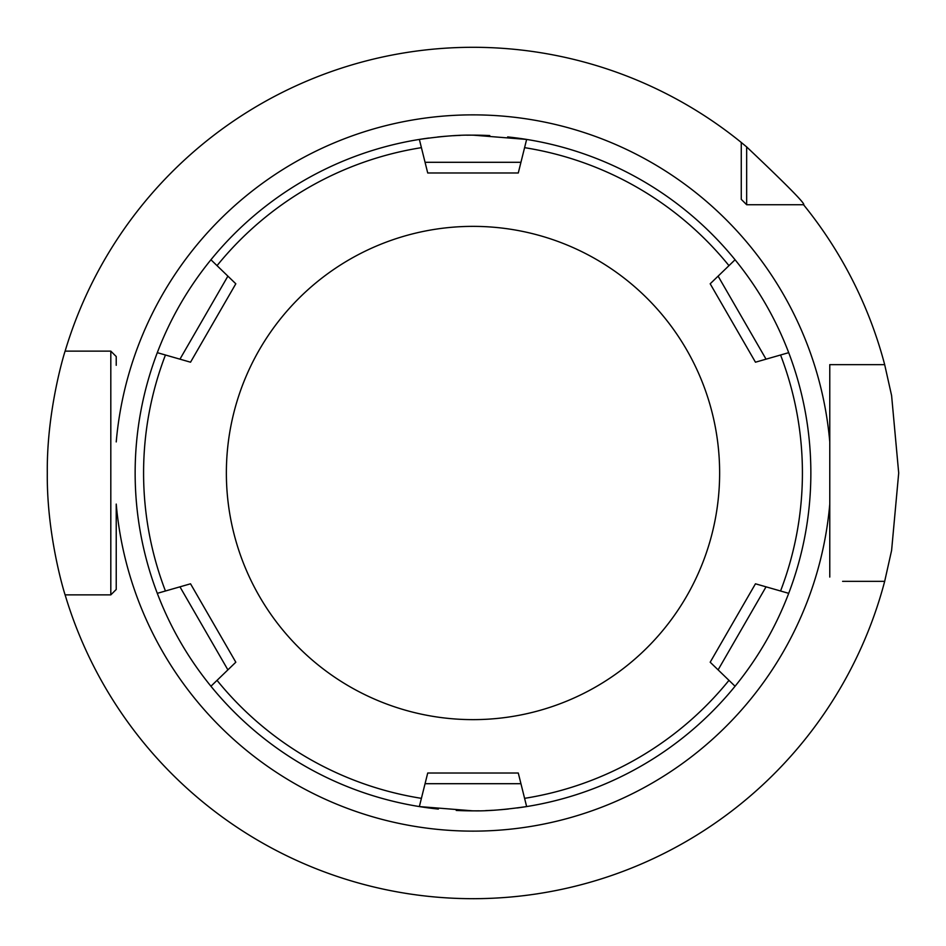 <?xml version="1.0" encoding="UTF-8"?>
<svg xmlns="http://www.w3.org/2000/svg" width="946" height="946" viewBox="0 0 946 946"><rect width="100%" height="100%" fill="white"/><g stroke="black" fill="none" stroke-linecap="round" stroke-linejoin="round"><path stroke-width="1.42" d="M107.631 351.132L65.12 351.132A425.7 425.7 0 0 1 741.262 142.456L746.666 146.926C787.285 185.381 806.24 204.655 803.544 204.738A425.7 425.7 0 0 1 884.676 364.648L891.605 395.605L898.7 473.012L891.605 550.395L884.676 581.352L842.602 581.352M473 898.7L482.566 898.594L473 898.7M509.504 897.127L517.237 896.394L509.492 897.127M524.096 895.626L529.878 894.881L524.096 895.626M534.502 894.23L537.86 893.734L534.502 894.23M746.666 146.926L746.666 204.738L793.682 204.738M749.374 204.738L746.666 204.738L741.262 199.334L741.262 196.626M884.676 364.648L829.772 364.648L829.772 504.088A358.132 358.132 0 0 1 473 831.132A358.132 358.132 0 0 1 116.228 504.088L116.228 589.464L110.812 594.868L65.12 594.868L110.812 594.868L116.228 589.464L110.812 594.868L107.631 594.868M829.772 364.648L842.602 364.648M884.676 581.352A425.7 425.7 0 0 1 65.12 594.868C65.641 596.997 46.579 537.612 47.3 473C46.579 408.376 65.652 348.991 65.12 351.132L110.812 351.132L116.228 356.536L110.812 351.132L116.228 356.536L116.228 365.298M829.772 577.06L829.772 504.088M116.228 504.088L116.228 589.464M741.262 142.456L741.262 199.334L746.666 204.738L803.544 204.738M436.496 897.127L428.763 896.394L436.508 897.127M421.904 895.626L416.122 894.881L421.904 895.626M411.498 894.23L408.14 893.734L411.498 894.23M407.88 893.686L406.106 893.414M406.201 893.426L407.856 893.686M829.772 574.813L829.772 371.187M110.812 594.868L110.812 351.132M473 719.634A246.634 246.634 0 0 1 226.366 473A246.634 246.634 0 0 1 473 226.366A246.634 246.634 0 0 1 719.634 473A246.634 246.634 0 0 1 473 719.634M421.408 798.341L427.722 773.012L518.278 773.012L526.638 806.571A337.852 337.852 0 0 1 517.202 807.955A337.852 337.852 0 0 0 735.066 686.24L710.186 662.212L755.464 583.8L788.704 593.331A337.852 337.852 0 0 0 788.704 352.669L755.464 362.2L710.186 283.788L735.066 259.76A337.852 337.852 0 0 0 526.638 139.429L518.278 172.988L427.722 172.988L419.362 139.429A337.852 337.852 0 0 1 428.798 138.045A337.852 337.852 0 0 0 419.362 139.429C441.735 136.2 459.626 134.781 473 135.183A337.852 337.852 0 0 1 489.78 135.562A337.852 337.852 0 0 0 473 135.148L526.638 139.429L524.592 147.659A329.409 329.409 0 0 1 728.964 265.649L735.066 259.76C757.923 287.856 775.803 318.826 788.704 352.669L780.556 354.998A329.409 329.409 0 0 1 780.556 591.002L788.704 593.331C775.803 627.174 757.923 658.144 735.066 686.24L728.964 680.351A329.409 329.409 0 0 1 524.592 798.341L526.638 806.571C504.265 809.8 486.374 811.219 473 810.817A337.852 337.852 0 0 1 456.22 810.438A337.852 337.852 0 0 0 473 810.852L419.362 806.571A337.852 337.852 0 0 1 210.934 686.24L217.036 680.351L210.934 686.24C188.077 658.144 170.197 627.174 157.296 593.331L190.536 583.8L235.814 662.212L217.036 680.351A329.409 329.409 0 0 0 421.408 798.341L419.362 806.571L421.408 798.341M217.036 265.649L235.814 283.788L190.536 362.2L157.296 352.669C170.197 318.826 188.077 287.856 210.934 259.76A337.852 337.852 0 0 1 419.362 139.429L421.408 147.659A329.409 329.409 0 0 0 217.036 265.649L210.934 259.76L217.036 265.649M157.296 593.331L165.444 591.002A329.409 329.409 0 0 1 165.444 354.998L157.296 352.669A337.852 337.852 0 0 0 157.296 593.331A337.852 337.852 0 0 1 157.296 352.669M507.659 136.922A337.852 337.852 0 0 1 526.638 139.429A337.852 337.852 0 0 0 507.659 136.922M508.44 808.996A337.852 337.852 0 0 1 500.304 809.752A337.852 337.852 0 0 0 508.44 808.996M492.736 810.284A337.852 337.852 0 0 1 485.688 810.616A337.852 337.852 0 0 0 492.736 810.284M479.114 810.805A337.852 337.852 0 0 1 473 810.852A337.852 337.852 0 0 0 479.114 810.805M419.362 806.571A337.852 337.852 0 0 0 438.341 809.078A337.852 337.852 0 0 1 210.934 686.24M437.56 137.004A337.852 337.852 0 0 1 445.696 136.248A337.852 337.852 0 0 0 437.56 137.004M453.264 135.716A337.852 337.852 0 0 1 460.312 135.384A337.852 337.852 0 0 0 453.264 135.716M466.886 135.195A337.852 337.852 0 0 1 473 135.148A337.852 337.852 0 0 0 466.886 135.195M829.772 441.912A358.132 358.132 0 0 0 473 114.868A358.132 358.132 0 0 0 116.228 441.912M227.891 669.863L179.953 586.839M210.934 259.76A337.852 337.852 0 0 1 419.362 139.429M766.047 586.839L718.109 669.863M425.061 162.298L520.939 162.298M520.939 783.702L425.061 783.702M718.109 276.137L766.047 359.161M179.953 359.161L227.891 276.137"/></g></svg>
